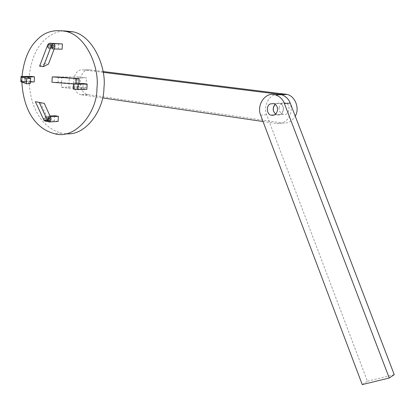<?xml version="1.0" encoding="UTF-8"?>
<svg xmlns="http://www.w3.org/2000/svg" width="415" height="415" viewBox="0 0 415 415"><rect width="100%" height="100%" fill="white"/><g stroke="black" fill="none" stroke-linecap="round" stroke-linejoin="round"><path stroke-width="0.31" stroke-dasharray="2.08 1.56" d="M274.025 105.768C275.415 103.615 277.251 102.785 279.534 103.268C285.811 104.129 283.481 117.263 277.215 114.716L275.69 114.006L277.215 114.716C283.756 116.107 286.101 105.374 279.539 103.268L276.276 103.589L275.155 104.352M362.233 384.586L367.42 381.235L266.648 114.732C263.26 107.506 268.163 96.109 274.979 94.781M394.25 374.652L367.42 381.235M103.065 71.51L89.889 69.881C78.585 68.024 76.339 92.239 87.757 94.527L282.703 123.027C287.766 123.675 291.942 121.382 295.236 116.159M279.077 107.926C279.674 104.362 281.759 102.702 285.344 102.946C291.584 103.797 289.26 116.797 283.03 114.281C280.161 112.989 278.844 110.872 279.077 107.926M87.757 94.527L81.101 94.729L102.562 97.914M263.043 121.517L276.893 123.556L282.703 123.027M281.5 94.693C288.617 97.795 291.823 103.475 291.117 111.728C288.928 119.909 284.187 123.852 276.893 123.556M103.205 72.35L83.223 69.865L89.889 69.881M81.101 94.729C69.653 92.415 71.883 67.993 83.223 69.865M22.426 81.636L24.584 81.828L22.426 81.636M30.3 83.529L25.803 81.874L20.781 81.573L30.653 81.402L30.902 76.376M30.653 81.402L34.212 81.905M30.378 81.957L25.108 82.02L25.351 76.92M45.474 120.054L45.52 120.049C46.713 119.022 46.724 118.171 45.557 117.492C44.389 118.446 44.364 119.297 45.474 120.054M58.11 121.424L54.412 120.781L45.406 121.336C43.176 119.868 43.233 118.161 45.572 116.216L49.971 115.967M54.687 115.702L54.412 120.781M49.328 47.201L49.484 47.191C50.62 46.049 50.557 45.178 49.307 44.576C48.233 45.526 48.239 46.402 49.328 47.201M62.115 49.193L49.255 48.524L53.037 48.934M58.629 43.565L58.344 48.788M75.25 83.804L77.553 84.012L75.25 83.804M74.939 89.137L77.237 89.35L74.939 89.137M73.289 89.064L82.912 88.8L83.228 83.529M78.902 83.597L73.585 83.939M82.912 88.8L86.834 89.355M76.054 84.027L77.553 84.012L76.054 84.027M58.375 76.988L58.084 82.32L78.871 84.084M51.953 82.258L58.084 82.32M22.073 81.714L24.584 81.833L22.073 81.714M44.758 119.551L45.52 120.049C46.708 119.048 46.724 118.197 45.557 117.492L44.758 119.551M44.265 103.356L40.525 102.754L47.108 117.212C47.621 119.297 47.082 120.666 45.5 121.325L49.214 121.984M35.394 101.67L40.525 102.754M48.591 45.297L49.307 44.576C50.552 45.183 50.609 46.055 49.478 47.191L48.628 46.672L48.591 45.297M49.712 43.259C51.04 43.798 51.47 45.064 51.004 47.051L44.675 63.651L48.446 64.118M39.586 66.167L44.675 63.651M69.331 78.01L61.866 77.014L61.301 87.202L68.745 88.265L69.331 78.01L86.491 77.875L85.884 87.902L78.487 86.865L79.078 76.9L86.491 77.875M68.745 88.265L85.884 87.902M61.866 77.014L79.078 76.9M61.301 87.202L78.487 86.865M66.058 133.739L61.576 133.148C43.409 128.365 30.254 110.276 29.024 80.328C29.626 67.868 32.541 57.187 37.77 48.285C44.53 37.941 53.125 32.121 63.547 30.824M21.86 82.046L22.005 76.427M260.651 115.178L266.648 114.732M81.729 94.848L88.379 94.651M21.533 81.511L21.777 76.422M49.12 121.989L45.406 121.336M49.395 116.843L45.676 116.2M73.958 88.997L74.264 83.669M76.9 78.425L76.588 83.763M25.803 81.874L26.052 76.785M50.827 117.855L47.108 117.212M51.004 47.051L54.78 47.455M273.599 103.6L285.344 102.946M274.274 114.939L283.03 114.281M24.827 76.765L24.584 81.828L24.827 76.765M22.291 76.604L22.047 81.703L22.291 76.604M45.52 120.049L48.856 120.635L45.52 120.049M45.557 117.492L49.276 118.135L45.557 117.492M49.292 116.854L45.572 116.216M49.484 47.191L52.866 47.554L49.484 47.191M49.307 44.576L53.094 44.976L49.307 44.576M77.864 78.694L77.237 89.35M75.224 78.513L74.601 89.209M61.57 133.148L54.526 133.697"/><path stroke-width="0.62" d="M270.321 103.921L273.604 103.6C280.208 105.726 277.858 116.574 271.275 115.168C266.814 114.929 265.839 105.514 270.321 103.921M275.155 104.352C272.52 108.066 272.702 111.287 275.69 114.006C273.796 112.351 272.977 110.447 273.236 108.299L274.025 105.768M362.233 384.586L260.651 115.178C256.325 104.855 265.6 91.274 275.576 94.931C279.866 96.446 282.797 99.294 284.374 103.465L389.249 378.003L362.233 384.586M389.249 378.003L394.25 374.652L290.246 103.133C288.679 99.003 285.764 96.192 281.5 94.693L274.979 94.781M295.236 116.159C299.806 108.906 295.537 96.467 287.31 94.459L103.065 71.51M102.562 97.914L263.043 121.517M103.205 72.35L279.777 94.34L281.5 94.693L275.576 94.931M22.669 76.547L24.833 76.739L22.669 76.547M30.902 76.376L21.025 76.536L25.351 76.92L34.466 76.863L30.902 76.376M30.378 81.957L34.212 81.905L34.466 76.863M26.529 83.794L26.783 78.575L30.554 78.347L30.3 83.529L26.529 83.794L20.781 81.636L25.108 82.02M49.188 120.703C48.083 119.951 48.109 119.095 49.276 118.135C50.443 118.815 50.428 119.67 49.24 120.698L49.188 120.703M58.396 116.335L49.292 116.854C46.952 118.809 46.895 120.521 49.12 121.989L58.11 121.424L58.396 116.335L54.687 115.702L49.971 115.967M53.11 47.611C52.025 46.807 52.02 45.93 53.094 44.976C54.344 45.577 54.401 46.449 53.265 47.595L53.11 47.611M49.255 48.524C47.061 46.994 47.051 45.245 49.219 43.269L53.006 43.663C50.838 45.645 50.848 47.403 53.037 48.934L62.115 49.193L62.406 43.954L49.535 43.238L47.787 44.711L51.574 45.111L43.362 66.644L48.446 64.118L54.78 47.455C55.262 45.085 54.671 43.819 53.006 43.663L49.535 43.238M62.406 43.954L53.322 43.632M73.289 89.064L77.89 89.562L86.834 89.355L87.155 84.069L83.228 83.529L78.902 83.597M73.595 83.794L78.207 84.214L87.155 84.069M76.37 78.668L77.87 78.663L76.37 78.668M52.238 76.894L79.187 78.736L58.375 76.988L52.238 76.894L51.953 82.258L75.878 84.121L78.871 84.084L79.182 78.803M22.317 76.614L24.833 76.739L22.317 76.614M30.554 78.347L26.052 76.785L21.025 76.536L26.783 78.575M48.472 120.2L49.235 120.703C50.428 119.696 50.438 118.84 49.276 118.135L48.472 120.2M39.14 102.266L47.689 120.988L49.214 121.984C50.796 121.32 51.33 119.945 50.827 117.855L44.265 103.356L35.394 101.67L43.969 120.334L45.5 121.325M52.378 45.697L53.094 44.976C54.339 45.583 54.396 46.454 53.265 47.595L52.415 47.077L52.378 45.697M47.787 44.711L39.586 66.167L43.362 66.644M49.712 43.259L53.006 43.663L51.574 45.111M63.547 30.824L73.611 31.893C93.51 36.587 106.608 67.759 103.937 87.944C104.035 109.342 86.144 136.068 66.058 133.739M22.005 76.427C23.837 59.667 29.034 47.305 37.594 39.332C44.95 31.742 54.583 29.138 66.493 31.53C86.45 36.255 99.621 67.723 96.96 88.094C97.416 111.894 75.494 140.187 54.531 133.697C36.556 129.044 23.593 111.625 21.86 82.046M284.374 103.465L290.246 103.133M279.777 94.34L285.593 94.112M77.89 89.562L78.207 84.214M76.194 78.751L75.878 84.121M20.828 81.656L21.066 76.557M47.689 120.988L43.969 120.334M271.275 115.168L274.274 114.939M287.31 94.459L281.5 94.693M20.781 81.636L21.025 76.536L20.781 81.636M48.856 120.635L49.24 120.698L48.856 120.635M52.866 47.554L53.265 47.595L52.866 47.554M73.284 89.142L73.585 83.939M73.611 31.898L66.493 31.53"/></g></svg>
